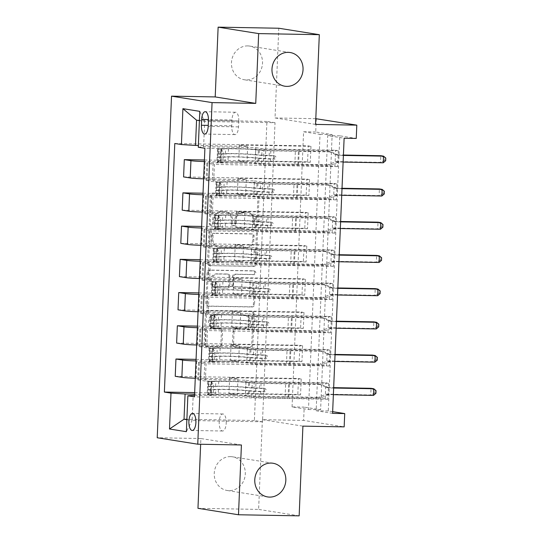 <?xml version="1.0" encoding="UTF-8"?>
<svg xmlns="http://www.w3.org/2000/svg" width="543" height="543" viewBox="0 0 543 543"><rect width="100%" height="100%" fill="white"/><g stroke="black" fill="none" stroke-linecap="round" stroke-linejoin="round"><path stroke-width="0.41" stroke-dasharray="2.71 2.04" d="M210.732 225.216A1.833 1.663 -81 0 1 209.143 223.356L210.304 195.636A2.613 2.376 -81 0 1 212.795 193.07L255.665 193.837A2.613 2.376 -81 0 1 257.939 196.485L256.771 224.211A1.833 1.663 -81 0 1 254.816 225.99A1.833 1.663 -81 0 1 253.438 224.15L253.588 220.567A8.369 7.609 -81 0 0 247.282 212.164A8.369 7.609 -81 0 0 246.318 212.075L242.748 212.014A8.369 7.609 -81 0 0 234.773 220.227L234.624 223.818A1.833 1.663 -81 0 1 232.669 225.596A1.833 1.663 -81 0 1 231.291 223.757L231.44 220.166A8.369 7.609 -81 0 0 225.135 211.763A8.369 7.609 -81 0 0 224.171 211.682L220.601 211.621A8.369 7.609 -81 0 0 212.625 219.834L212.476 223.417A1.833 1.663 -81 0 1 210.732 225.216M254.687 220.736A8.369 7.609 -81 0 0 248.382 212.333A8.369 7.609 -81 0 0 247.418 212.252L243.841 212.191A8.369 7.609 -81 0 0 235.872 220.404L235.723 223.987A1.833 1.663 -81 0 1 233.768 225.766A1.833 1.663 -81 0 1 232.384 223.933L232.54 220.343A8.369 7.609 -81 0 0 226.234 211.94A8.369 7.609 -81 0 0 225.264 211.858L221.693 211.79A8.369 7.609 -81 0 0 213.725 220.003L213.569 223.594A1.833 1.663 -81 0 1 211.614 225.372A1.833 1.663 -81 0 1 210.236 223.533L211.397 195.813A2.613 2.376 -81 0 1 213.888 193.24L256.758 194.007A2.613 2.376 -81 0 1 259.031 196.661L257.871 224.388A1.833 1.663 -81 0 1 255.916 226.166A1.833 1.663 -81 0 1 254.538 224.327L254.687 220.736L253.588 220.567M230.483 456.622A17.05 15.503 -81 0 1 232.452 456.792A17.05 15.503 -81 0 1 245.226 474.996A17.05 15.503 -81 0 1 229.058 490.648A17.05 15.503 -81 0 1 227.089 490.472A17.05 15.503 -81 0 1 214.322 472.274A17.05 15.503 -81 0 1 230.483 456.622M247.696 45.904A17.05 15.503 -81 0 1 249.665 46.074A17.05 15.503 -81 0 1 262.439 64.278A17.05 15.503 -81 0 1 246.271 79.93A17.05 15.503 -81 0 1 244.302 79.753A17.05 15.503 -81 0 1 231.535 61.556A17.05 15.503 -81 0 1 247.696 45.904M226.227 423.045A8.525 3.523 -89 0 0 222.874 413.963A8.525 3.523 -89 0 0 219.216 421.925A8.525 3.523 -89 0 0 222.569 431.006A8.525 3.523 -89 0 0 226.227 423.045M220.879 344.276A2.613 2.376 -81 0 1 218.388 346.841L206.36 346.631A2.613 2.376 -81 0 1 204.087 343.977L205.376 313.189A2.613 2.376 -81 0 1 207.867 310.623L250.737 311.383A2.613 2.376 -81 0 1 253.011 314.037L251.721 344.832A2.613 2.376 -81 0 1 249.23 347.398L234.698 347.133A2.613 2.376 -81 0 1 232.431 344.486L232.981 331.305A2.613 2.376 -81 0 1 235.472 328.739L242.673 328.868A6.998 6.36 -81 0 0 249.305 322.447A6.998 6.36 -81 0 0 244.065 314.981A6.998 6.36 -81 0 0 243.257 314.906L215.042 314.404A6.998 6.36 -81 0 0 208.41 320.825A6.998 6.36 -81 0 0 213.643 328.291A6.998 6.36 -81 0 0 214.451 328.366L219.155 328.447A2.613 2.376 -81 0 1 221.429 331.101L220.879 344.276L221.972 344.452A2.613 2.376 -81 0 1 219.481 347.018L207.453 346.807A2.613 2.376 -81 0 1 205.179 344.153L206.476 313.359A2.613 2.376 -81 0 1 208.967 310.793L251.83 311.56A2.613 2.376 -81 0 1 254.104 314.214L252.814 345.002A2.613 2.376 -81 0 1 250.323 347.568L235.798 347.31A2.613 2.376 -81 0 1 233.524 344.656L234.074 331.481A2.613 2.376 -81 0 1 236.565 328.915L242.673 328.868M292.059 406.911L303.591 131.766L320.017 134.379L308.485 409.524L292.059 406.911L304.189 407.128L303.632 420.418L344.16 426.866M197.964 508.316L258.624 509.402L262.384 419.678L303.632 420.418M241.418 444.982L200.89 438.534L200.652 444.255M200.89 438.534L157.219 437.753M315.558 124.408L275.029 117.953L278.79 28.236M275.029 117.953L315.795 118.686M316.277 118.693L315.721 131.983L332.153 134.596L320.621 409.741L304.189 407.128M303.591 131.766L315.721 131.983M209.761 265.479A2.613 2.376 -81 0 1 207.487 262.826L208.777 232.037A2.613 2.376 -81 0 1 211.268 229.472L254.138 230.232A2.613 2.376 -81 0 1 256.411 232.886L255.122 263.681A2.613 2.376 -81 0 1 252.631 266.246L210.854 265.656A2.613 2.376 -81 0 1 208.587 263.002L209.876 232.207A2.613 2.376 -81 0 1 212.367 229.641L255.23 230.408A2.613 2.376 -81 0 1 257.504 233.062L256.215 263.85A2.613 2.376 -81 0 1 253.724 266.416L210.854 265.656M207.08 272.613L205.79 303.401A2.613 2.376 -81 0 0 208.057 306.055L250.927 306.822A2.613 2.376 -81 0 0 253.418 304.256L253.975 291.075A2.613 2.376 -81 0 0 251.701 288.421L234.311 288.116A2.613 2.376 -81 0 1 232.044 285.462L232.411 276.72A2.613 2.376 -81 0 1 234.902 274.154L252.997 274.48A1.833 1.663 -81 0 0 253.364 270.842A1.833 1.663 -81 0 0 253.153 270.821L209.571 270.047A2.613 2.376 -81 0 0 207.08 272.613L208.173 272.783L206.883 303.578L205.79 303.401M299.152 515.85L258.624 509.402M310.976 146.325L310.304 162.276L307.569 161.834L308.234 145.884L310.976 146.325L239.395 145.042L247.669 146.359L198.358 145.476M309.578 179.55L308.913 195.5L306.171 195.066L306.843 179.115L309.578 179.55L238.004 178.274L246.271 179.59L204.297 178.837A10.656 0.563 -177.6 0 1 203.632 178.823M308.186 212.781L307.521 228.732L304.779 228.298L305.451 212.347L308.186 212.781L236.612 211.505L244.879 212.815L202.906 212.069A10.656 0.563 -177.6 0 1 202.24 212.055M306.795 246.013L306.123 261.964L303.388 261.522L304.053 245.579L306.795 246.013L235.221 244.73L243.488 246.047L201.514 245.3A10.656 0.563 -177.6 0 1 200.842 245.287M305.404 279.238L304.732 295.188L301.996 294.754L302.661 278.803L305.404 279.238L233.823 277.962L242.097 279.278L200.123 278.525A10.656 0.563 -177.6 0 1 199.451 278.511M304.012 312.469L303.34 328.42L300.605 327.986L301.27 312.035L304.012 312.469L232.431 311.193L240.705 312.51L198.731 311.757A10.656 0.563 -177.6 0 1 198.059 311.743M302.614 345.701L301.949 361.652L299.207 361.217L299.879 345.267L302.614 345.701L231.04 344.418L239.314 345.735L197.333 344.988A10.656 0.563 -177.6 0 1 196.668 344.975M301.222 378.933L300.557 394.883L297.815 394.442L298.487 378.491L301.222 378.933L229.648 377.65L237.915 378.966L195.942 378.213A10.656 0.563 -177.6 0 1 195.276 378.206M332.587 413.359L316.155 410.746L327.687 135.601L344.119 138.214M338.357 150.683L337.692 166.633L334.95 166.192L335.622 150.248L338.357 150.683L204.908 148.293M336.965 183.907L336.293 199.858L333.558 199.424L334.223 183.473L336.965 183.907L213.704 181.708L214.431 164.427L207.806 163.375A10.656 0.563 -177.6 0 1 206.863 163.104A10.656 0.563 -177.6 0 1 213.127 162.852L255.101 163.599L263.375 164.916L334.95 166.192M335.574 217.139L334.902 233.09L332.167 232.655L332.832 216.705L335.574 217.139L212.313 214.94L213.039 197.659L206.415 196.6A10.656 0.563 -177.6 0 1 205.471 196.328A10.656 0.563 -177.6 0 1 211.736 196.077L253.71 196.831L261.984 198.147L333.558 199.424M334.176 250.371L333.511 266.321L330.768 265.887L331.44 249.936L334.176 250.371L210.922 248.165L211.648 230.89L205.016 229.832A10.656 0.563 -177.6 0 1 204.08 229.56A10.656 0.563 -177.6 0 1 210.345 229.309L252.319 230.056L260.586 231.372L332.167 232.655M332.784 283.602L332.119 299.553L329.377 299.112L330.049 283.161L332.784 283.602L209.53 281.396L210.256 264.115L203.625 263.063A10.656 0.563 -177.6 0 1 202.682 262.792A10.656 0.563 -177.6 0 1 208.953 262.541L250.927 263.287L259.194 264.604L330.768 265.887M331.393 316.827L330.728 332.778L327.986 332.343L328.658 316.393L331.393 316.827L208.139 314.628L208.858 297.347L202.234 296.295A10.656 0.563 -177.6 0 1 201.29 296.016A10.656 0.563 -177.6 0 1 207.555 295.765L249.536 296.519L257.803 297.835L329.377 299.112M330.001 350.059L329.329 366.009L326.594 365.575L327.259 349.624L330.001 350.059L206.747 347.853L207.467 330.578L200.842 329.52A10.656 0.563 -177.6 0 1 199.899 329.248A10.656 0.563 -177.6 0 1 206.164 328.997L248.137 329.75L256.411 331.067L327.986 332.343M328.61 383.29L327.938 399.241L325.203 398.8L325.868 382.856L328.61 383.29L205.349 381.084L206.075 363.803L199.451 362.751A10.656 0.563 -177.6 0 1 198.507 362.48A10.656 0.563 -177.6 0 1 204.772 362.229L246.746 362.975L255.02 364.292L326.594 365.575M332.655 411.655L328.284 410.963L339.816 135.818L356.249 138.431M275.029 122.718L266.925 121.428L254.389 420.499L262.493 421.789L275.029 122.718L204.663 121.462L199.396 120.627M266.925 121.428L196.559 120.173M198.283 147.241L203.605 146.719L255.773 147.648L255.101 163.599M203.605 146.719L204.663 121.462L199.79 111.356M262.493 421.789L192.134 420.526L193.186 395.277M194.557 395.297L245.355 396.207L253.622 397.524L325.203 398.8M205.349 381.084L198.724 380.032A10.656 0.563 -177.6 0 1 197.781 379.761A10.656 0.563 -177.6 0 1 204.046 379.509L246.027 380.256L245.355 396.207M206.747 347.853L200.116 346.801A10.656 0.563 -177.6 0 1 199.172 346.529A10.656 0.563 -177.6 0 1 205.444 346.278L247.418 347.025L246.746 362.975M208.139 314.628L201.507 313.569A10.656 0.563 -177.6 0 1 200.564 313.297A10.656 0.563 -177.6 0 1 206.835 313.046L248.809 313.8L248.137 329.75M209.53 281.396L202.906 280.344A10.656 0.563 -177.6 0 1 201.962 280.066A10.656 0.563 -177.6 0 1 208.227 279.815L250.201 280.568L249.536 296.519M210.922 248.165L204.297 247.113A10.656 0.563 -177.6 0 1 203.353 246.841A10.656 0.563 -177.6 0 1 209.618 246.59L251.592 247.336L250.927 263.287M212.313 214.94L205.688 213.881A10.656 0.563 -177.6 0 1 204.745 213.609A10.656 0.563 -177.6 0 1 211.01 213.358L252.984 214.112L252.319 230.056M213.704 181.708L207.08 180.649A10.656 0.563 -177.6 0 1 206.136 180.378A10.656 0.563 -177.6 0 1 212.401 180.127L254.382 180.88L253.71 196.831M254.389 420.499L186.88 419.291M186.867 419.691L192.134 420.526L186.364 431.685M247.669 146.359L246.997 162.309L205.023 161.556A10.656 0.563 -177.6 0 1 204.351 161.542M246.271 179.59L245.606 195.541L203.632 194.788A10.656 0.563 -177.6 0 1 202.96 194.774M244.879 212.815L244.214 228.766L202.24 228.019A10.656 0.563 -177.6 0 1 201.568 228.006M243.488 246.047L242.823 261.998L200.842 261.251A10.656 0.563 -177.6 0 1 200.177 261.237M242.097 279.278L241.425 295.229L199.451 294.476A10.656 0.563 -177.6 0 1 198.786 294.462M240.705 312.51L240.033 328.461L198.059 327.707A10.656 0.563 -177.6 0 1 197.394 327.694M239.314 345.735L238.642 361.686L196.668 360.939A10.656 0.563 -177.6 0 1 195.996 360.925M237.915 378.966L237.25 394.917L194.604 394.157M320.017 134.379L332.153 134.596M308.485 409.524L320.621 409.741M327.687 135.601L339.816 135.818M316.155 410.746L328.284 410.963M255.773 147.648L264.041 148.965L335.622 150.248M337.692 166.633L214.431 164.427M264.041 148.965L263.375 164.916M336.293 199.858L213.039 197.659M334.902 233.09L211.648 230.89M333.511 266.321L210.256 264.115M332.119 299.553L208.858 297.347M330.728 332.778L207.467 330.578M329.329 366.009L206.075 363.803M327.938 399.241L194.489 396.852M174.785 143.501L308.234 145.884M204.419 159.995L307.569 161.834M310.304 162.276L238.73 160.993L246.997 162.309M239.395 145.042L238.73 160.993M194.672 392.603L297.815 394.442M175.226 376.292L298.487 378.491M196.064 359.371L299.207 361.217M176.624 343.061L299.879 345.267M197.455 326.139L300.605 327.986M178.016 309.829L301.27 312.035M198.847 292.915L301.996 294.754M179.407 276.604L302.661 278.803M200.245 259.683L303.388 261.522M180.799 243.373L304.053 245.579M201.636 226.451L304.779 228.298M182.19 210.141L305.451 212.347M203.028 193.22L306.171 195.066M183.588 176.916L306.843 179.115M254.382 180.88L262.649 182.197L334.223 183.473M262.649 182.197L261.984 198.147M308.913 195.5L237.339 194.224L245.606 195.541M238.004 178.274L237.339 194.224M307.521 228.732L235.94 227.449L244.214 228.766M236.612 211.505L235.94 227.449M252.984 214.112L261.258 215.422L332.832 216.705M261.258 215.422L260.586 231.372M306.123 261.964L234.549 260.681L242.823 261.998M235.221 244.73L234.549 260.681M251.592 247.336L259.866 248.653L331.44 249.936M259.866 248.653L259.194 264.604M304.732 295.188L233.157 293.912L241.425 295.229M233.823 277.962L233.157 293.912M250.201 280.568L258.475 281.885L330.049 283.161M258.475 281.885L257.803 297.835M303.34 328.42L231.766 327.144L240.033 328.461M232.431 311.193L231.766 327.144M248.809 313.8L257.077 315.116L328.658 316.393M257.077 315.116L256.411 331.067M301.949 361.652L230.375 360.369L238.642 361.686M231.04 344.418L230.375 360.369M247.418 347.025L255.685 348.341L327.259 349.624M255.685 348.341L255.02 364.292M300.557 394.883L228.976 393.6L237.25 394.917M229.648 377.65L228.976 393.6M246.027 380.256L254.294 381.573L325.868 382.856M254.294 381.573L253.622 397.524M238.777 121.035A8.26 3.407 -89 0 0 235.526 112.238A8.26 3.407 -89 0 0 231.983 119.955L231.739 125.8A8.26 3.407 -89 0 0 234.983 134.603A8.26 3.407 -89 0 0 238.533 126.886L238.777 121.035L208.444 120.492M262.384 419.678L302.913 426.133M211.994 234.963A1.833 1.663 -81 0 1 213.738 233.171L251.368 233.843A1.833 1.663 -81 0 1 252.957 235.696L252.8 239.483A8.369 7.609 -81 0 1 244.825 247.696L219.107 247.235A8.369 7.609 -81 0 1 218.137 247.153A8.369 7.609 -81 0 1 211.831 238.75L211.994 234.963L213.087 235.139A1.833 1.663 -81 0 1 214.831 233.341L213.738 233.171M213.087 235.139L212.931 238.927A8.369 7.609 -81 0 0 219.236 247.323A8.369 7.609 -81 0 0 220.2 247.411L245.925 247.873A8.369 7.609 -81 0 0 253.893 239.653L254.049 235.872A1.833 1.663 -81 0 0 252.461 234.013L214.831 233.341M208.173 272.783A2.613 2.376 -81 0 1 210.664 270.217L254.246 270.998A1.833 1.663 -81 0 1 255.828 272.973A1.833 1.663 -81 0 1 254.097 274.649L235.995 274.33A2.613 2.376 -81 0 0 233.504 276.896L233.137 285.638A2.613 2.376 -81 0 0 235.411 288.285L252.794 288.598A2.613 2.376 -81 0 1 255.067 291.252L254.518 304.426A2.613 2.376 -81 0 1 252.027 306.992L209.157 306.232A2.613 2.376 -81 0 1 206.883 303.578M216.27 287.79A6.998 6.36 -81 0 1 215.469 287.722A6.998 6.36 -81 0 1 210.229 280.256A6.998 6.36 -81 0 1 216.861 273.828L226.804 274.011A2.613 2.376 -81 0 1 229.071 276.659L228.705 285.401A2.613 2.376 -81 0 1 226.214 287.966L217.37 287.966A6.998 6.36 -81 0 1 216.562 287.892A6.998 6.36 -81 0 1 211.322 280.426A6.998 6.36 -81 0 1 217.953 274.005L216.861 273.828M217.37 287.966L227.313 288.143A2.613 2.376 -81 0 0 229.804 285.577L230.171 276.835A2.613 2.376 -81 0 0 227.897 274.181L217.953 274.005M243.773 329.044A6.998 6.36 -81 0 0 250.404 322.623A6.998 6.36 -81 0 0 245.164 315.157A6.998 6.36 -81 0 0 244.357 315.083L216.134 314.58A6.998 6.36 -81 0 0 209.503 321.001A6.998 6.36 -81 0 0 214.743 328.467A6.998 6.36 -81 0 0 215.551 328.542L220.254 328.624A2.613 2.376 -81 0 1 222.528 331.278L221.972 344.452M219.813 160.137L222.969 160.199L220.668 162.506L217.512 162.452L219.813 160.137L220.146 152.162L218.069 149.155L228.494 148.762A16.921 0.896 -177.6 0 1 255.739 149.807L255.529 154.857L259.133 155.237A9.726 0.516 2.4 0 0 270.584 155.855L274.52 155.922A1.602 1.453 -81 0 1 275.912 157.545A1.602 1.453 -81 0 1 274.385 159.113L270.455 159.045A9.726 0.516 -177.6 0 1 258.997 158.427L255.393 158.047L255.183 163.097L258.787 163.477A9.726 0.516 2.4 0 0 270.244 164.095L330.952 165.181L328.21 164.746L298.609 164.217L299.166 150.927L269.376 150.574L258.393 149.8A20.383 1.079 -177.6 0 0 225.576 148.538L218.598 148.83A7.059 0.373 -177.6 0 0 217.499 148.986L217.288 154.036A7.059 0.373 -177.6 0 1 218.388 153.879L225.365 153.594A20.383 1.079 -177.6 0 1 258.183 154.85L258.393 149.8M217.512 162.452A7.059 0.373 -177.6 0 1 216.942 162.276A7.059 0.373 -177.6 0 1 218.042 162.126L225.019 161.834A20.383 1.079 -177.6 0 1 257.837 163.09L258.047 158.04L272.959 158.889A1.602 1.453 99 0 0 273.278 155.712A1.602 1.453 99 0 0 273.095 155.698L258.183 154.85M218.069 149.155A7.059 0.373 -177.6 0 1 217.499 148.986M255.739 149.807L259.344 150.187A9.726 0.516 2.4 0 0 270.801 150.805L331.508 151.891L338.479 155.149A2.667 2.423 99 0 0 339.375 155.352L343.393 155.427M299.166 150.927L328.766 151.449L331.508 151.891M220.668 162.506L227.938 162.052A16.921 0.896 -177.6 0 1 255.183 163.097M257.837 163.09L268.819 163.871L298.609 164.217M222.969 160.199L223.302 152.223L220.146 152.162M221.225 149.216L223.302 152.223M255.529 154.857A16.921 0.896 2.4 0 0 228.284 153.812L220.743 154.321L220.96 149.128M343.115 162.072L339.097 161.997A2.667 2.423 99 0 0 338.18 162.174L330.952 165.181M258.047 158.04A20.383 1.079 2.4 0 0 225.23 156.784L218.252 157.07A7.059 0.373 2.4 0 0 217.152 157.226A7.059 0.373 2.4 0 0 217.2 157.273L217.336 154.083A7.059 0.373 -177.6 0 1 217.288 154.036M217.336 154.083L220.825 154.144L220.689 157.334L228.148 157.002A16.921 0.896 -177.6 0 1 255.393 158.047M220.404 162.425L220.689 157.334L217.2 157.273L220.668 157.334M328.766 151.449L335.737 154.707A2.667 2.423 99 0 0 336.64 154.918L343.414 155.04M385.673 160.721L384.573 160.545L384.688 157.891L380.792 155.705L380.514 162.357L336.361 161.563A2.667 2.423 99 0 0 335.445 161.739L328.21 164.746M384.688 157.891L385.781 158.061M384.573 160.545L380.514 162.357L383.256 162.791M218.422 193.369L221.571 193.423L219.277 195.738L216.121 195.677L218.422 193.369L218.754 185.394L216.677 182.387L227.103 181.993A16.921 0.896 -177.6 0 1 254.348 183.039L254.131 188.088L257.735 188.469A9.726 0.516 2.4 0 0 269.192 189.086L273.129 189.154A1.602 1.453 -81 0 1 274.514 190.776A1.602 1.453 -81 0 1 272.993 192.344L269.063 192.276A9.726 0.516 -177.6 0 1 257.606 191.659L254.002 191.279L253.785 196.328L257.396 196.709A9.726 0.516 2.4 0 0 268.846 197.326L329.56 198.412L326.818 197.971L297.218 197.448L297.774 184.152L267.984 183.805L257.002 183.032A20.383 1.079 -177.6 0 0 224.184 181.769L217.207 182.061A7.059 0.373 -177.6 0 0 216.107 182.217L215.89 187.267A7.059 0.373 -177.6 0 1 216.996 187.111L223.974 186.819A20.383 1.079 -177.6 0 1 256.791 188.082L257.002 183.032M216.121 195.677A7.059 0.373 -177.6 0 1 215.551 195.507A7.059 0.373 -177.6 0 1 216.65 195.351L223.628 195.059A20.383 1.079 -177.6 0 1 256.445 196.322L256.656 191.272L271.568 192.12A1.602 1.453 99 0 0 271.887 188.944A1.602 1.453 99 0 0 271.704 188.93L256.791 188.082M216.677 182.387A7.059 0.373 -177.6 0 1 216.107 182.217M254.348 183.039L257.952 183.412A9.726 0.516 2.4 0 0 269.403 184.036L330.117 185.115L337.088 188.373A2.667 2.423 99 0 0 337.984 188.584L342.002 188.659M297.774 184.152L327.375 184.681L330.117 185.115M219.277 195.738L226.546 195.283A16.921 0.896 -177.6 0 1 253.785 196.328M256.445 196.322L267.428 197.095L297.218 197.448M221.571 193.423L221.911 185.448L218.754 185.394M219.834 182.441L221.911 185.448M254.131 188.088A16.921 0.896 2.4 0 0 226.893 187.043L219.352 187.545L219.569 182.36M341.723 195.304L337.705 195.229A2.667 2.423 99 0 0 336.789 195.405L329.56 198.412M256.656 191.272A20.383 1.079 2.4 0 0 223.838 190.009L216.861 190.301A7.059 0.373 2.4 0 0 215.761 190.457A7.059 0.373 2.4 0 0 215.809 190.505L215.944 187.315A7.059 0.373 -177.6 0 1 215.89 187.267M215.944 187.315L219.433 187.376L219.297 190.566L226.757 190.233A16.921 0.896 -177.6 0 1 254.002 191.279M219.005 195.65L219.297 190.566L215.809 190.505L219.277 190.566M327.375 184.681L334.345 187.939A2.667 2.423 99 0 0 335.241 188.149L342.022 188.272M384.281 193.953L383.182 193.776L383.297 191.116L379.401 188.937L379.123 195.582L334.963 194.794A2.667 2.423 99 0 0 334.054 194.971L326.818 197.971M383.297 191.116L384.39 191.292M383.182 193.776L379.123 195.582L381.865 196.016M217.03 226.601L220.18 226.655L217.879 228.963L214.729 228.908L217.03 226.601L217.363 218.625L215.286 215.619L225.712 215.218A16.921 0.896 -177.6 0 1 252.95 216.263L252.739 221.313L256.344 221.693A9.726 0.516 2.4 0 0 267.801 222.311L271.738 222.386A1.602 1.453 -81 0 1 273.122 224.008A1.602 1.453 -81 0 1 271.602 225.576L267.665 225.501A9.726 0.516 -177.6 0 1 256.215 224.883L252.604 224.503L252.393 229.56L255.997 229.933A9.726 0.516 2.4 0 0 267.455 230.558L328.162 231.637L325.427 231.203L295.826 230.673L296.383 217.383L266.586 217.037L255.61 216.257A20.383 1.079 -177.6 0 0 222.793 215.001L215.815 215.293A7.059 0.373 -177.6 0 0 214.709 215.442L214.499 220.492A7.059 0.373 -177.6 0 1 215.598 220.343L222.576 220.051A20.383 1.079 -177.6 0 1 255.393 221.306L255.61 216.257M214.729 228.908A7.059 0.373 -177.6 0 1 214.152 228.739A7.059 0.373 -177.6 0 1 215.259 228.583L222.236 228.291A20.383 1.079 -177.6 0 1 255.054 229.553L255.264 224.497L270.176 225.345A1.602 1.453 99 0 0 270.312 222.155L255.393 221.306M215.286 215.619A7.059 0.373 -177.6 0 1 214.709 215.442M252.95 216.263L256.554 216.643A9.726 0.516 2.4 0 0 268.011 217.261L328.725 218.347L335.689 221.605A2.667 2.423 99 0 0 336.592 221.815L340.61 221.883M296.383 217.383L325.983 217.913L328.725 218.347M217.879 228.963L225.155 228.515A16.921 0.896 -177.6 0 1 252.393 229.56M255.054 229.553L266.029 230.327L295.826 230.673M220.18 226.655L220.519 218.68L217.363 218.625M218.435 215.673L220.519 218.68M252.739 221.313A16.921 0.896 2.4 0 0 225.501 220.275L217.96 220.777L218.171 215.591M340.332 228.535L336.314 228.46A2.667 2.423 99 0 0 335.398 228.637L328.162 231.637M255.264 224.497A20.383 1.079 2.4 0 0 222.447 223.241L215.469 223.533A7.059 0.373 2.4 0 0 214.37 223.682A7.059 0.373 2.4 0 0 214.417 223.73L225.365 223.465A16.921 0.896 -177.6 0 1 252.604 224.503M214.546 220.539L218.042 220.607L217.906 223.797L214.417 223.73L214.546 220.539A7.059 0.373 -177.6 0 1 214.499 220.492M217.614 228.881L217.886 223.797M325.983 217.913L332.954 221.171A2.667 2.423 99 0 0 333.85 221.381L340.624 221.496M382.883 227.184L381.79 227.008L381.905 224.347L378.009 222.168L377.731 228.813L333.572 228.026A2.667 2.423 99 0 0 332.662 228.203L325.427 231.203M381.905 224.347L382.998 224.524M381.79 227.008L377.731 228.813L380.467 229.248M215.632 259.825L218.788 259.887L216.487 262.194L213.331 262.14L215.632 259.825L215.971 251.85L213.888 248.843L224.32 248.45A16.921 0.896 -177.6 0 1 251.558 249.495L251.348 254.545L254.952 254.925A9.726 0.516 2.4 0 0 266.409 255.543L270.339 255.61A1.602 1.453 -81 0 1 271.731 257.233A1.602 1.453 -81 0 1 270.21 258.801L266.274 258.733A9.726 0.516 -177.6 0 1 254.816 258.115L251.212 257.735L251.002 262.785L254.606 263.165A9.726 0.516 2.4 0 0 266.063 263.783L326.771 264.869L324.035 264.434L294.435 263.905L294.992 250.615L265.194 250.269L254.212 249.488A20.383 1.079 -177.6 0 0 221.395 248.232L214.417 248.518A7.059 0.373 -177.6 0 0 213.318 248.674L213.107 253.724A7.059 0.373 -177.6 0 1 214.207 253.574L221.184 253.282A20.383 1.079 -177.6 0 1 254.002 254.538L254.212 249.488M213.331 262.14A7.059 0.373 -177.6 0 1 212.761 261.964A7.059 0.373 -177.6 0 1 213.861 261.814L220.838 261.522A20.383 1.079 -177.6 0 1 253.656 262.778L253.873 257.728L268.785 258.577A1.602 1.453 99 0 0 269.104 255.4A1.602 1.453 99 0 0 268.921 255.386L254.002 254.538M213.888 248.843A7.059 0.373 -177.6 0 1 213.318 248.674M251.558 249.495L255.162 249.875A9.726 0.516 2.4 0 0 266.62 250.493L327.327 251.579L334.298 254.837A2.667 2.423 99 0 0 335.194 255.04L339.219 255.115M294.992 250.615L324.592 251.144L327.327 251.579M216.487 262.194L223.764 261.74A16.921 0.896 -177.6 0 1 251.002 262.785M253.656 262.778L264.638 263.559L294.435 263.905M218.788 259.887L219.121 251.911L215.971 251.85M217.044 248.904L219.121 251.911M251.348 254.545A16.921 0.896 2.4 0 0 224.11 253.5L216.562 254.009L216.779 248.816M338.941 261.76L334.916 261.692A2.667 2.423 99 0 0 334.006 261.869L326.771 264.869M253.873 257.728A20.383 1.079 2.4 0 0 221.055 256.472L214.078 256.764A7.059 0.373 2.4 0 0 212.971 256.914A7.059 0.373 2.4 0 0 213.026 256.961L213.155 253.771A7.059 0.373 -177.6 0 1 213.107 253.724M213.155 253.771L216.65 253.832L216.514 257.022L223.974 256.69A16.921 0.896 -177.6 0 1 251.212 257.735M216.223 262.113L216.514 257.022L213.026 256.961L216.494 257.029M324.592 251.144L331.563 254.402A2.667 2.423 99 0 0 332.459 254.606L339.232 254.728M381.491 260.409L380.399 260.24L380.507 257.579L376.618 255.4L376.34 262.045L332.18 261.251A2.667 2.423 99 0 0 331.264 261.427L324.035 264.434M380.507 257.579L381.607 257.755M380.399 260.24L376.34 262.045L379.075 262.479M214.241 293.057L217.397 293.111L215.096 295.426L211.94 295.365L214.241 293.057L214.573 285.082L212.496 282.075L222.929 281.681A16.921 0.896 -177.6 0 1 250.167 282.727L249.956 287.776L253.561 288.157A9.726 0.516 2.4 0 0 265.018 288.774L268.948 288.842A1.602 1.453 -81 0 1 270.339 290.464A1.602 1.453 -81 0 1 268.819 292.032L264.882 291.964A9.726 0.516 -177.6 0 1 253.425 291.347L249.821 290.967L249.61 296.016L253.214 296.397A9.726 0.516 2.4 0 0 264.672 297.014L325.379 298.1L322.644 297.666L293.044 297.136L293.6 283.84L263.803 283.494L252.821 282.72A20.383 1.079 -177.6 0 0 220.003 281.457L213.026 281.749A7.059 0.373 -177.6 0 0 211.926 281.905L211.716 286.955A7.059 0.373 -177.6 0 1 212.815 286.799L219.793 286.507A20.383 1.079 -177.6 0 1 252.61 287.77L252.821 282.72M211.94 295.365A7.059 0.373 -177.6 0 1 211.37 295.195A7.059 0.373 -177.6 0 1 212.469 295.039L219.447 294.754A20.383 1.079 -177.6 0 1 252.264 296.01L252.475 290.96L267.394 291.808A1.602 1.453 99 0 0 267.713 288.632A1.602 1.453 99 0 0 267.523 288.618L252.61 287.77M212.496 282.075A7.059 0.373 -177.6 0 1 211.926 281.905M250.167 282.727L253.771 283.107A9.726 0.516 2.4 0 0 265.228 283.724L325.936 284.81L332.907 288.061A2.667 2.423 99 0 0 333.802 288.272L337.827 288.347M293.6 283.84L323.2 284.369L325.936 284.81M215.096 295.426L222.365 294.971A16.921 0.896 -177.6 0 1 249.61 296.016M252.264 296.01L263.246 296.79L293.044 297.136M217.397 293.111L217.729 285.136L214.573 285.082M215.652 282.129L217.729 285.136M249.956 287.776A16.921 0.896 2.4 0 0 222.711 286.731L215.171 287.24L215.388 282.048M337.549 294.992L333.524 294.917A2.667 2.423 99 0 0 332.615 295.093L325.379 298.1M252.475 290.96A20.383 1.079 2.4 0 0 219.657 289.697L212.68 289.989A7.059 0.373 2.4 0 0 211.58 290.145A7.059 0.373 2.4 0 0 211.627 290.193L211.763 287.003A7.059 0.373 -177.6 0 1 211.716 286.955M211.763 287.003L215.252 287.064L215.123 290.254L222.582 289.921A16.921 0.896 -177.6 0 1 249.821 290.967M214.831 295.338L215.123 290.254L211.627 290.193L215.103 290.254M323.2 284.369L330.171 287.627A2.667 2.423 99 0 0 331.067 287.838L337.841 287.96M380.1 293.641L379.007 293.464L379.116 290.81L375.227 288.625L374.948 295.27L330.789 294.482A2.667 2.423 99 0 0 329.873 294.659L322.644 297.666M379.116 290.81L380.215 290.98M379.007 293.464L374.948 295.27L377.684 295.711M212.849 326.289L216.005 326.343L213.704 328.651L210.548 328.596L212.849 326.289L213.182 318.313L211.105 315.307L221.53 314.913A16.921 0.896 -177.6 0 1 248.775 315.951L248.565 321.008L252.169 321.381A9.726 0.516 2.4 0 0 263.62 322.006L267.556 322.074A1.602 1.453 -81 0 1 268.948 323.696A1.602 1.453 -81 0 1 267.421 325.264L263.491 325.196A9.726 0.516 -177.6 0 1 252.033 324.571L248.429 324.198L248.219 329.248L251.823 329.628A9.726 0.516 2.4 0 0 263.28 330.246L323.988 331.332L321.246 330.891L291.645 330.361L292.202 317.071L262.412 316.725L251.429 315.945A20.383 1.079 -177.6 0 0 218.612 314.689L211.634 314.981A7.059 0.373 -177.6 0 0 210.535 315.13L210.324 320.187A7.059 0.373 -177.6 0 1 211.424 320.031L218.401 319.739A20.383 1.079 -177.6 0 1 251.219 321.001L251.429 315.945M210.548 328.596A7.059 0.373 -177.6 0 1 209.978 328.427A7.059 0.373 -177.6 0 1 211.078 328.271L218.055 327.979A20.383 1.079 -177.6 0 1 250.873 329.241L251.083 324.191L266.002 325.033A1.602 1.453 99 0 0 266.314 321.863A1.602 1.453 99 0 0 266.131 321.85L251.219 321.001M211.105 315.307A7.059 0.373 -177.6 0 1 210.535 315.13M248.775 315.951L252.38 316.331A9.726 0.516 2.4 0 0 263.837 316.949L324.544 318.035L331.515 321.293A2.667 2.423 99 0 0 332.411 321.504L336.429 321.571M292.202 317.071L321.802 317.601L324.544 318.035M213.704 328.651L220.974 328.203A16.921 0.896 -177.6 0 1 248.219 329.248M250.873 329.241L261.855 330.015L291.645 330.361M216.005 326.343L216.338 318.368L213.182 318.313M214.261 315.361L216.338 318.368M248.565 321.008A16.921 0.896 2.4 0 0 221.32 319.963L213.779 320.465L213.996 315.279M336.151 328.223L332.133 328.148A2.667 2.423 99 0 0 331.216 328.325L323.988 331.332M251.083 324.191A20.383 1.079 2.4 0 0 218.266 322.929L211.288 323.221A7.059 0.373 2.4 0 0 210.189 323.377A7.059 0.373 2.4 0 0 210.236 323.418L210.372 320.227A7.059 0.373 -177.6 0 1 210.324 320.187M210.372 320.227L213.861 320.295L213.732 323.485L221.184 323.153A16.921 0.896 -177.6 0 1 248.429 324.198M213.44 328.569L213.732 323.485L210.236 323.418L213.704 323.485M321.802 317.601L328.773 320.859A2.667 2.423 99 0 0 329.676 321.069L336.45 321.191M378.709 326.872L377.616 326.696L377.724 324.035L373.835 321.856L373.55 328.501L329.397 327.714A2.667 2.423 99 0 0 328.481 327.891L321.246 330.891M377.724 324.035L378.817 324.212M377.616 326.696L373.55 328.501L376.292 328.936M211.458 359.514L214.607 359.575L212.313 361.882L209.157 361.828L211.458 359.514L211.79 351.545L209.713 348.531L220.139 348.138A16.921 0.896 -177.6 0 1 247.384 349.183L247.167 354.233L250.778 354.613A9.726 0.516 2.4 0 0 262.228 355.231L266.165 355.305A1.602 1.453 -81 0 1 267.55 356.921A1.602 1.453 -81 0 1 266.029 358.495L262.099 358.421A9.726 0.516 -177.6 0 1 250.642 357.803L247.038 357.423L246.821 362.473L250.432 362.853A9.726 0.516 2.4 0 0 261.882 363.471L322.596 364.557L319.854 364.122L290.254 363.593L290.81 350.303L261.02 349.957L250.038 349.176A20.383 1.079 -177.6 0 0 217.22 347.92L210.243 348.212A7.059 0.373 -177.6 0 0 209.143 348.362L208.933 353.412A7.059 0.373 -177.6 0 1 210.032 353.262L217.01 352.97A20.383 1.079 -177.6 0 1 249.828 354.226L250.038 349.176M209.157 361.828A7.059 0.373 -177.6 0 1 208.587 361.652A7.059 0.373 -177.6 0 1 209.686 361.502L216.664 361.21A20.383 1.079 -177.6 0 1 249.481 362.466L249.692 357.416L264.604 358.265A1.602 1.453 99 0 0 264.923 355.095A1.602 1.453 99 0 0 264.74 355.074L249.828 354.226M209.713 348.531A7.059 0.373 -177.6 0 1 209.143 348.362M247.384 349.183L250.988 349.563A9.726 0.516 2.4 0 0 262.439 350.181L323.153 351.267L330.124 354.525A2.667 2.423 99 0 0 331.02 354.735L335.038 354.803M290.81 350.303L320.411 350.832L323.153 351.267M212.313 361.882L219.582 361.434A16.921 0.896 -177.6 0 1 246.821 362.473M249.481 362.466L260.464 363.247L290.254 363.593M214.607 359.575L214.947 351.599L211.79 351.545M212.87 348.592L214.947 351.599M247.167 354.233A16.921 0.896 2.4 0 0 219.929 353.188L212.388 353.697L212.605 348.511M334.76 361.448L330.741 361.38A2.667 2.423 99 0 0 329.825 361.557L322.596 364.557M249.692 357.416A20.383 1.079 2.4 0 0 216.874 356.16L209.897 356.452A7.059 0.373 2.4 0 0 208.797 356.602A7.059 0.373 2.4 0 0 208.845 356.649L208.98 353.459A7.059 0.373 -177.6 0 1 208.933 353.412M208.98 353.459L212.469 353.52L212.333 356.71L219.793 356.378A16.921 0.896 -177.6 0 1 247.038 357.423M212.041 361.801L212.333 356.71L208.845 356.649L212.313 356.717M320.411 350.832L327.381 354.09A2.667 2.423 99 0 0 328.277 354.294L335.058 354.416M377.317 360.097L376.218 359.928L376.333 357.267L372.437 355.088L372.159 361.733L327.999 360.946A2.667 2.423 99 0 0 327.09 361.115L319.854 364.122M376.333 357.267L377.426 357.443M376.218 359.928L372.159 361.733L374.901 362.167M210.066 392.745L213.216 392.806L210.915 395.114L207.765 395.053L210.066 392.745L210.399 384.77L208.322 381.763L218.748 381.369A16.921 0.896 -177.6 0 1 245.986 382.415L245.775 387.464L249.38 387.845A9.726 0.516 2.4 0 0 260.837 388.462L264.774 388.53A1.602 1.453 -81 0 1 264.638 391.72L260.701 391.652A9.726 0.516 -177.6 0 1 249.251 391.035L245.64 390.655L245.429 395.704L249.033 396.085A9.726 0.516 2.4 0 0 260.491 396.702L321.198 397.788L318.463 397.354L288.862 396.824L289.419 383.534L259.622 383.182L248.646 382.408A20.383 1.079 -177.6 0 0 215.829 381.145L208.851 381.437A7.059 0.373 -177.6 0 0 207.752 381.593L207.535 386.643A7.059 0.373 -177.6 0 1 208.634 386.487L215.612 386.202A20.383 1.079 -177.6 0 1 248.436 387.458L248.646 382.408M207.765 395.053A7.059 0.373 -177.6 0 1 207.188 394.883A7.059 0.373 -177.6 0 1 208.295 394.734L215.272 394.442A20.383 1.079 -177.6 0 1 248.09 395.698L248.3 390.648L263.212 391.496A1.602 1.453 99 0 0 263.531 388.32A1.602 1.453 99 0 0 263.348 388.306L248.436 387.458M208.322 381.763A7.059 0.373 -177.6 0 1 207.752 381.593M245.986 382.415L249.597 382.795A9.726 0.516 2.4 0 0 261.047 383.412L321.761 384.498L328.725 387.756A2.667 2.423 99 0 0 329.628 387.96L333.646 388.035M289.419 383.534L319.019 384.057L321.761 384.498M210.915 395.114L218.191 394.659A16.921 0.896 -177.6 0 1 245.429 395.704M248.09 395.698L259.065 396.478L288.862 396.824M213.216 392.806L213.555 384.831L210.399 384.77M211.478 381.824L213.555 384.831M245.775 387.464A16.921 0.896 2.4 0 0 218.537 386.419L210.996 386.928L211.207 381.736M333.368 394.68L329.35 394.605A2.667 2.423 99 0 0 328.434 394.781L321.198 397.788M248.3 390.648A20.383 1.079 2.4 0 0 215.483 389.392L208.505 389.677A7.059 0.373 2.4 0 0 207.406 389.833A7.059 0.373 2.4 0 0 207.453 389.881L207.582 386.691A7.059 0.373 -177.6 0 1 207.535 386.643M207.582 386.691L211.078 386.752L210.942 389.942L218.401 389.609A16.921 0.896 -177.6 0 1 245.64 390.655M210.874 389.84L207.453 389.881L210.922 389.942M319.019 384.057L325.99 387.315A2.667 2.423 99 0 0 326.886 387.526L333.66 387.648M375.926 393.329L374.826 393.152L374.941 390.498L371.045 388.313L370.767 394.965L326.608 394.17A2.667 2.423 99 0 0 325.698 394.347L318.463 397.354M374.941 390.498L376.034 390.668M374.826 393.152L370.767 394.965L373.509 395.399M210.236 223.533L209.143 223.356M254.538 224.327L253.438 224.15M232.384 223.933L231.291 223.757M204.046 379.509L204.772 362.229M205.444 346.278L206.164 328.997M206.835 313.046L207.555 295.765M208.227 279.815L208.953 262.541M209.618 246.59L210.345 229.309M211.01 213.358L211.736 196.077M212.401 180.127L213.127 162.852M204.297 178.837L205.023 161.556M202.906 212.069L203.632 194.788M201.514 245.3L202.24 228.019M200.123 278.525L200.842 261.251M198.731 311.757L199.451 294.476M197.333 344.988L198.059 327.707M195.942 378.213L196.668 360.939M207.08 180.649L207.806 163.375M205.688 213.881L206.415 196.6M204.297 247.113L205.016 229.832M202.906 280.344L203.625 263.063M201.507 313.569L202.234 296.295M200.116 346.801L200.842 329.52M198.724 380.032L199.451 362.751M231.983 119.955L208.464 119.535M238.533 126.886L208.2 126.343M231.739 125.8L208.24 125.379M213.725 220.003L212.625 219.834M221.693 211.79L220.601 211.621M225.264 211.858L224.171 211.682M232.54 220.343L231.44 220.166M235.723 223.987L234.624 223.818M235.872 220.404L234.773 220.227M243.841 212.191L242.748 212.014M247.418 212.252L246.318 212.075M257.871 224.388L256.771 224.211M259.031 196.661L257.939 196.485M256.758 194.007L255.665 193.837M213.888 193.24L212.795 193.07M211.397 195.813L210.304 195.636M213.569 223.594L212.476 223.417M253.724 266.416L252.631 266.246M256.215 263.85L255.122 263.681M257.504 233.062L256.411 232.886M255.23 230.408L254.138 230.232M212.367 229.641L211.268 229.472M209.876 232.207L208.777 232.037M208.587 263.002L207.487 262.826M252.461 234.013L251.368 233.843M254.049 235.872L252.957 235.696M253.893 239.653L252.8 239.483M245.925 247.873L244.825 247.696M220.2 247.411L219.107 247.235M212.931 238.927L211.831 238.75M209.157 306.232L208.057 306.055M252.027 306.992L250.927 306.822M254.518 304.426L253.418 304.256M255.067 291.252L253.975 291.075M252.794 288.598L251.701 288.421M235.411 288.285L234.311 288.116M233.137 285.638L232.044 285.462M233.504 276.896L232.411 276.72M235.995 274.33L234.902 274.154M254.097 274.649L252.997 274.48M254.246 270.998L253.153 270.821M210.664 270.217L209.571 270.047M227.897 274.181L226.804 274.011M230.171 276.835L229.071 276.659M229.804 285.577L228.705 285.401M227.313 288.143L226.214 287.966M222.528 331.278L221.429 331.101M220.254 328.624L219.155 328.447M215.551 328.542L214.451 328.366M216.134 314.58L215.042 314.404M244.357 315.083L243.257 314.906M236.565 328.915L235.472 328.739M234.074 331.481L232.981 331.305M233.524 344.656L232.431 344.486M235.798 347.31L234.698 347.133M250.323 347.568L249.23 347.398M252.814 345.002L251.721 344.832M254.104 314.214L253.011 314.037M251.83 311.56L250.737 311.383M208.967 310.793L207.867 310.623M206.476 313.359L205.376 313.189M205.179 344.153L204.087 343.977M207.453 346.807L206.36 346.631M219.481 347.018L218.388 346.841M273.095 155.698L274.52 155.922M217.567 162.391L218.116 149.23M221.272 149.291L220.723 162.445M225.365 153.594L225.576 148.538M228.494 148.762L228.284 153.812M269.165 155.631L269.376 150.574M294.829 164.332L295.385 151.042M268.819 163.871L269.029 158.821M270.801 150.805L270.584 155.855M270.455 159.045L270.244 164.095M261.787 155.23L261.998 150.18M261.441 163.47L261.651 158.42M259.344 150.187L259.133 155.237M258.997 158.427L258.787 163.477M225.019 161.834L225.23 156.784M228.148 157.002L227.938 162.052M218.388 153.879L218.598 148.83M221.517 149.053L221.306 154.103M218.042 162.126L218.252 157.07M221.171 157.294L220.96 162.343M297.863 164.291L298.419 150.995M338.479 155.149L335.737 154.707M339.375 155.352L336.64 154.918M339.097 161.997L336.361 161.563M338.18 162.174L335.445 161.739M272.959 158.889L274.385 159.113M271.704 188.93L273.129 189.154M216.175 195.623L216.725 182.462M219.881 182.516L219.331 195.677M223.974 186.819L224.184 181.769M227.103 181.993L226.893 187.043M267.767 188.855L267.984 183.805M293.437 197.564L293.994 184.274M267.428 197.095L267.638 192.046M269.403 184.036L269.192 189.086M269.063 192.276L268.846 197.326M260.396 188.462L260.606 183.412M260.049 196.702L260.26 191.652M257.952 183.412L257.735 188.469M257.606 191.659L257.396 196.709M223.628 195.059L223.838 190.009M226.757 190.233L226.546 195.283M216.996 187.111L217.207 182.061M220.125 182.278L219.915 187.335M216.65 195.351L216.861 190.301M219.779 190.525L219.569 195.575M296.471 197.516L297.028 184.226M337.088 188.373L334.345 187.939M337.984 188.584L335.241 188.149M337.705 195.229L334.963 194.794M336.789 195.405L334.054 194.971M271.568 192.12L272.993 192.344M270.312 222.155L271.738 222.386M214.784 228.847L215.333 215.693M218.49 215.747L217.94 228.908M222.576 220.051L222.793 215.001M225.712 215.218L225.501 220.275M266.375 222.087L266.586 217.037M292.046 230.795L292.602 217.499M266.029 230.327L266.246 225.277M268.011 217.261L267.801 222.311M267.665 225.501L267.455 230.558M259.004 221.687L259.215 216.637M258.658 229.933L258.868 224.877M256.554 216.643L256.344 221.693M256.215 224.883L255.997 229.933M222.236 228.291L222.447 223.241M225.365 223.465L225.155 228.515M215.598 220.343L215.815 215.293M218.734 215.51L218.524 220.56M215.259 228.583L215.469 223.533M218.388 223.75L218.177 228.8M295.073 230.748L295.63 217.458M335.689 221.605L332.954 221.171M336.592 221.815L333.85 221.381M336.314 228.46L333.572 228.026M335.398 228.637L332.662 228.203M270.176 225.345L271.602 225.576M268.921 255.386L270.339 255.61M213.392 262.079L213.942 248.918M217.098 248.979L216.542 262.133M221.184 253.282L221.395 248.232M224.32 248.45L224.11 253.5M264.984 255.319L265.194 250.269M290.654 264.02L291.211 250.73M264.638 263.559L264.848 258.509M266.62 250.493L266.409 255.543M266.274 258.733L266.063 263.783M257.606 254.918L257.823 249.868M257.267 263.158L257.477 258.108M255.162 249.875L254.952 254.925M254.816 258.115L254.606 263.165M220.838 261.522L221.055 256.472M223.974 256.69L223.764 261.74M214.207 253.574L214.417 248.518M217.343 248.742L217.132 253.791M213.861 261.814L214.078 256.764M216.996 256.982L216.786 262.031M293.682 263.979L294.238 250.69M334.298 254.837L331.563 254.402M335.194 255.04L332.459 254.606M334.916 261.692L332.18 261.251M334.006 261.869L331.264 261.427M268.785 258.577L270.21 258.801M267.523 288.618L268.948 288.842M211.994 295.311L212.551 282.15M215.7 282.204L215.15 295.365M219.793 286.507L220.003 281.457M222.929 281.681L222.711 286.731M263.593 288.543L263.803 283.494M289.256 297.252L289.819 283.962M263.246 296.79L263.457 291.734M265.228 283.724L265.018 288.774M264.882 291.964L264.672 297.014M256.215 288.15L256.425 283.1M255.868 296.39L256.086 291.34M253.771 283.107L253.561 288.157M253.425 291.347L253.214 296.397M219.447 294.754L219.657 289.697M222.582 289.921L222.365 294.971M212.815 286.799L213.026 281.749M215.951 281.973L215.734 287.023M212.469 295.039L212.68 289.989M215.605 290.213L215.388 295.263M292.29 297.211L292.847 283.914M332.907 288.061L330.171 287.627M333.802 288.272L331.067 287.838M333.524 294.917L330.789 294.482M332.615 295.093L329.873 294.659M267.394 291.808L268.819 292.032M266.131 321.85L267.556 322.074M210.603 328.542L211.159 315.381M214.309 315.435L213.759 328.596M218.401 319.739L218.612 314.689M221.53 314.913L221.32 319.963M262.201 321.775L262.412 316.725M287.865 330.483L288.421 317.187M261.855 330.015L262.065 324.965M263.837 316.949L263.62 322.006M263.491 325.196L263.28 330.246M254.823 321.381L255.034 316.325M254.477 329.621L254.687 324.571M252.38 316.331L252.169 321.381M252.033 324.571L251.823 329.628M218.055 327.979L218.266 322.929M221.184 323.153L220.974 328.203M211.424 320.031L211.634 314.981M214.553 315.198L214.342 320.248M211.078 328.271L211.288 323.221M214.207 323.438L213.996 328.495M290.899 330.436L291.455 317.146M331.515 321.293L328.773 320.859M332.411 321.504L329.676 321.069M332.133 328.148L329.397 327.714M331.216 328.325L328.481 327.891M266.002 325.033L267.421 325.264M264.74 355.074L266.165 355.305M209.211 361.767L209.761 348.613M212.917 348.667L212.367 361.828M217.01 352.97L217.22 347.92M220.139 348.138L219.929 353.188M260.803 355.007L261.02 349.957M286.473 363.708L287.03 350.418M260.464 363.247L260.674 358.197M262.439 350.181L262.228 355.231M262.099 358.421L261.882 363.471M253.432 354.606L253.642 349.556M253.086 362.846L253.296 357.796M250.988 349.563L250.778 354.613M250.642 357.803L250.432 362.853M216.664 361.21L216.874 356.16M219.793 356.378L219.582 361.434M210.032 353.262L210.243 348.212M213.161 348.43L212.951 353.479M209.686 361.502L209.897 356.452M212.815 356.67L212.605 361.719M289.507 363.667L290.064 350.378M330.124 354.525L327.381 354.09M331.02 354.735L328.277 354.294M330.741 361.38L327.999 360.946M329.825 361.557L327.09 361.115M264.604 358.265L266.029 358.495M263.348 388.306L264.774 388.53M207.82 394.999L208.369 381.838M211.526 381.899L210.976 395.053M215.612 386.202L215.829 381.145M218.748 381.369L218.537 386.419M259.411 388.238L259.622 383.182M285.082 396.94L285.638 383.65M259.065 396.478L259.282 391.428M261.047 383.412L260.837 388.462M260.701 391.652L260.491 396.702M252.04 387.838L252.251 382.788M251.694 396.078L251.904 391.028M249.597 382.795L249.38 387.845M249.251 391.035L249.033 396.085M215.272 394.442L215.483 389.392M218.401 389.609L218.191 394.659M208.634 386.487L208.851 381.437M211.77 381.661L211.56 386.711M208.295 394.734L208.505 389.677M211.424 389.901L211.213 394.951M288.109 396.899L288.666 383.602M328.725 387.756L325.99 387.315M329.628 387.96L326.886 387.526M329.35 394.605L326.608 394.17M328.434 394.781L325.698 394.347M263.212 391.496L264.638 391.72M211.614 225.372L210.521 225.196M255.916 226.166L254.816 225.99M233.768 225.766L232.669 225.596M272.98 463.247L232.452 456.792M290.193 52.528L249.665 46.074M222.874 413.963L192.548 413.42M206.136 180.378L206.863 163.104M204.745 213.609L205.471 196.328M203.353 246.841L204.08 229.56M201.962 280.066L202.682 262.792M200.564 313.297L201.29 296.016M199.172 346.529L199.899 329.248M197.781 379.761L198.507 362.48M235.526 112.238L205.2 111.695M234.983 134.603L204.657 134.06M222.569 431.006L192.242 430.47M284.831 86.208L244.302 79.753M267.618 496.926L227.089 490.472M226.234 211.94L225.135 211.763M248.382 212.333L247.282 212.164M257.063 194.034L255.963 193.858M255.536 230.436L254.443 230.259M252.671 234.033L251.579 233.863M219.236 247.323L218.137 247.153M210.555 265.629L209.455 265.452M208.851 306.204L207.759 306.028M253.099 288.625L252 288.448M235.105 288.258L234.013 288.089M254.457 271.018L253.364 270.842M216.562 287.892L215.469 287.722M228.196 274.208L227.103 274.032M220.553 328.651L219.46 328.474M214.743 328.467L213.643 328.291M245.164 315.157L244.065 314.981M235.492 347.282L234.4 347.113M252.135 311.587L251.036 311.411M207.154 346.78L206.055 346.604M273.278 155.712L274.704 155.943M217.152 157.226L216.942 162.276M339.07 155.325L336.327 154.891M271.887 188.944L273.312 189.168M215.761 190.457L215.551 195.507M337.678 188.557L334.936 188.122M270.495 222.175L271.921 222.399M214.37 223.682L214.152 228.739M336.28 221.788L333.545 221.354M269.104 255.4L270.529 255.631M212.971 256.914L212.761 261.964M334.888 255.02L332.153 254.579M267.713 288.632L269.131 288.862M211.58 290.145L211.37 295.195M333.497 288.245L330.762 287.81M266.314 321.863L267.74 322.087M210.189 323.377L209.978 328.427M332.106 321.476L329.363 321.042M264.923 355.095L266.348 355.319M208.797 356.602L208.587 361.652M330.714 354.708L327.972 354.267M263.531 388.32L264.957 388.55M207.406 389.833L207.188 394.883M210.867 389.84L210.65 395.032M329.316 387.933L326.581 387.498"/><path stroke-width="0.81" d="M271.011 463.07A17.05 15.503 -81 0 1 272.98 463.247A17.05 15.503 -81 0 1 285.754 481.444A17.05 15.503 -81 0 1 269.586 497.096A17.05 15.503 -81 0 1 267.618 496.926A17.05 15.503 -81 0 1 254.85 478.722A17.05 15.503 -81 0 1 271.011 463.07M288.224 52.352A17.05 15.503 -81 0 1 290.193 52.528A17.05 15.503 -81 0 1 302.967 70.726A17.05 15.503 -81 0 1 286.799 86.378A17.05 15.503 -81 0 1 284.831 86.208A17.05 15.503 -81 0 1 272.063 68.004A17.05 15.503 -81 0 1 288.224 52.352M195.901 422.502A8.525 3.523 -89 0 0 192.548 413.42A8.525 3.523 -89 0 0 188.889 421.382A8.525 3.523 -89 0 0 192.242 430.47A8.525 3.523 -89 0 0 195.901 422.502M200.652 444.255L197.964 508.316L238.492 514.764L299.152 515.85L302.913 426.133L344.16 426.866L344.717 413.576L332.655 411.655M171.534 96.152L157.219 437.753L197.747 444.201L212.062 102.6L171.534 96.152L215.204 96.932L255.739 103.38L258.658 33.598L218.13 27.15L215.204 96.932M218.13 27.15L278.79 28.236L319.318 34.684L315.558 124.408L356.805 125.141L315.795 118.686M258.658 33.598L319.318 34.684M356.805 125.141L356.249 138.431L344.119 138.214L332.587 413.359L344.717 413.576M201.657 119.412L201.412 125.257A8.26 3.407 -89 0 0 204.657 134.06A8.26 3.407 -89 0 0 208.2 126.343L208.444 120.492A8.26 3.407 -89 0 0 205.2 111.695A8.26 3.407 -89 0 0 201.657 119.412L208.464 119.535M199.396 120.627L196.559 120.173L195.5 145.429L181.416 144.553L174.785 143.501L164.373 392.06L194.672 392.603M181.416 144.553L182.916 108.668L199.79 111.356L198.283 147.241L204.908 148.293L194.489 396.852L187.864 395.799L186.364 431.685L169.491 429.004L170.997 393.112L164.373 392.06M255.739 103.38L212.062 102.6M238.492 514.764L241.418 444.982L197.747 444.201M187.864 395.799L194.557 395.297M186.88 419.291L184.023 419.237L186.867 419.691M198.358 145.476L195.5 145.429M194.604 394.157L185.082 393.987L184.023 419.237L169.491 429.004M204.351 161.542A10.656 0.563 -177.6 0 1 190.939 160.687L184.308 159.635L204.419 159.995M195.276 378.206A10.656 0.563 -177.6 0 1 181.857 377.344L175.226 376.292L175.952 359.011L196.064 359.371M196.668 344.975A10.656 0.563 -177.6 0 1 183.249 344.113L176.624 343.061L177.344 325.78L197.455 326.139M198.059 311.743A10.656 0.563 -177.6 0 1 184.64 310.888L178.016 309.829L178.735 292.555L198.847 292.915M199.451 278.511A10.656 0.563 -177.6 0 1 186.032 277.656L179.407 276.604L180.133 259.323L200.245 259.683M200.842 245.287A10.656 0.563 -177.6 0 1 187.43 244.425L180.799 243.373L181.525 226.092L201.636 226.451M202.24 212.055A10.656 0.563 -177.6 0 1 188.821 211.2L182.19 210.141L182.916 192.86L203.028 193.22M203.632 178.823A10.656 0.563 -177.6 0 1 190.213 177.968L183.588 176.916L184.308 159.635M202.96 194.774A10.656 0.563 -177.6 0 1 189.541 193.919L182.916 192.86M201.568 228.006A10.656 0.563 -177.6 0 1 188.149 227.15L181.525 226.092M200.177 261.237A10.656 0.563 -177.6 0 1 186.758 260.375L180.133 259.323M198.786 294.462A10.656 0.563 -177.6 0 1 185.367 293.607L178.735 292.555M197.394 327.694A10.656 0.563 -177.6 0 1 183.975 326.838L177.344 325.78M195.996 360.925A10.656 0.563 -177.6 0 1 182.577 360.063L175.952 359.011M170.997 393.112L185.082 393.987M196.559 120.173L182.916 108.668M343.393 155.427L383.534 156.146L383.256 162.791L343.115 162.072M343.414 155.04L380.792 155.705L383.534 156.146L385.781 158.061L385.673 160.721L383.256 162.791M342.002 188.659L382.143 189.371L381.865 196.016L341.723 195.304M342.022 188.272L379.401 188.937L382.143 189.371L384.39 191.292L384.281 193.953L381.865 196.016M340.61 221.883L380.752 222.603L380.467 229.248L340.332 228.535M340.624 221.496L378.009 222.168L380.752 222.603L382.998 224.524L382.883 227.184L380.467 229.248M339.219 255.115L379.353 255.834L379.075 262.479L338.941 261.76M339.232 254.728L376.618 255.4L379.353 255.834L381.607 257.755L381.491 260.409L379.075 262.479M337.827 288.347L377.962 289.059L377.684 295.711L337.549 294.992M337.841 287.96L375.227 288.625L377.962 289.059L380.215 290.98L380.1 293.641L377.684 295.711M336.429 321.571L376.57 322.291L376.292 328.936L336.151 328.223M336.45 321.191L373.835 321.856L376.57 322.291L378.817 324.212L378.709 326.872L376.292 328.936M335.038 354.803L375.179 355.522L374.901 362.167L334.76 361.448M335.058 354.416L372.437 355.088L375.179 355.522L377.426 357.443L377.317 360.097L374.901 362.167M333.646 388.035L373.788 388.754L373.509 395.399L333.368 394.68M333.66 387.648L371.045 388.313L373.788 388.754L376.034 390.668L375.926 393.329L373.509 395.399M190.213 177.968L190.939 160.687M188.821 211.2L189.541 193.919M187.43 244.425L188.149 227.15M186.032 277.656L186.758 260.375M184.64 310.888L185.367 293.607M183.249 344.113L183.975 326.838M181.857 377.344L182.577 360.063M208.24 125.379L201.412 125.257"/></g></svg>
